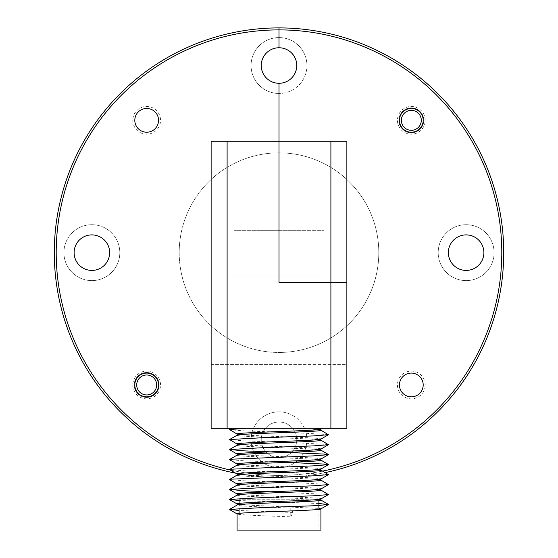 <?xml version="1.0" encoding="UTF-8"?>
<svg xmlns="http://www.w3.org/2000/svg" width="558" height="558" viewBox="0 0 558 558"><rect width="100%" height="100%" fill="white"/><g stroke="black" fill="none" stroke-linecap="round" stroke-linejoin="round"><path stroke-width="0.42" stroke-dasharray="2.79 2.09" d="M134.206 384.971A12.478 12.478 0 0 0 146.684 397.449A12.478 12.478 0 0 0 159.156 384.971A12.478 12.478 0 0 1 146.684 397.449A12.478 12.478 0 0 1 134.206 384.971A12.478 12.478 0 0 1 146.684 372.493A12.478 12.478 0 0 1 159.156 384.971A12.478 12.478 0 0 0 146.684 372.493A12.478 12.478 0 0 0 134.206 384.971M136.703 384.971A9.981 9.981 0 0 0 146.684 394.952A9.981 9.981 0 0 0 156.659 384.971A9.981 9.981 0 0 0 146.684 374.99A9.981 9.981 0 0 0 136.703 384.971M398.844 120.333A12.478 12.478 0 0 0 411.316 132.811A12.478 12.478 0 0 0 423.794 120.333A12.478 12.478 0 0 1 411.316 132.811A12.478 12.478 0 0 1 398.844 120.333A12.478 12.478 0 0 1 411.316 107.861A12.478 12.478 0 0 1 423.794 120.333A12.478 12.478 0 0 0 411.316 107.861A12.478 12.478 0 0 0 398.844 120.333M401.341 120.333A9.981 9.981 0 0 0 411.316 130.314A9.981 9.981 0 0 0 421.297 120.333A9.981 9.981 0 0 0 411.316 110.351A9.981 9.981 0 0 0 401.341 120.333M119.817 252.655A27.942 27.942 0 0 1 91.875 280.597A27.942 27.942 0 0 1 63.926 252.655A27.942 27.942 0 0 0 91.875 280.597A27.942 27.942 0 0 0 119.817 252.655A27.942 27.942 0 0 0 91.875 224.707A27.942 27.942 0 0 0 63.926 252.655A27.942 27.942 0 0 1 91.875 224.707A27.942 27.942 0 0 1 119.817 252.655M237.994 473.63A224.755 224.755 0 0 0 279 477.404L279 467.723A27.942 27.942 0 0 0 306.942 439.781A27.942 27.942 0 0 0 279 411.839A27.942 27.942 0 0 0 251.058 439.781A27.942 27.942 0 0 0 279 467.723A27.942 27.942 0 0 0 306.942 439.781A27.942 27.942 0 0 0 279 411.839L279 352.454A99.798 99.798 0 0 0 378.798 252.655A99.798 99.798 0 0 0 279 152.85A99.798 99.798 0 0 0 179.202 252.655A99.798 99.798 0 0 0 279 352.454L279 230.294L234.29 230.294L279 230.294L279 93.472A27.942 27.942 0 0 0 306.942 65.523A27.942 27.942 0 0 1 279 93.472L279 83.288A17.765 17.765 0 0 0 296.765 65.523A17.765 17.765 0 0 0 279 47.758L279 37.581A27.942 27.942 0 0 0 251.058 65.523A27.942 27.942 0 0 0 279 93.472L279 152.85A99.798 99.798 0 0 0 179.202 252.655A99.798 99.798 0 0 0 279 352.454L279 422.015A17.765 17.765 0 0 1 296.765 439.781A17.765 17.765 0 0 1 279 457.546A17.765 17.765 0 0 0 296.765 439.781A17.765 17.765 0 0 0 279 422.015A17.765 17.765 0 0 0 261.235 439.781A17.765 17.765 0 0 0 279 457.546L279 467.723A27.942 27.942 0 0 1 251.058 439.781A27.942 27.942 0 0 1 279 411.839L279 364.43L211.133 364.43L211.133 141.272L346.867 141.272L346.867 364.43L279 364.43L279 282.592L346.867 282.592L346.867 428.3L211.133 428.3L211.133 364.43L279 364.43L279 422.015A17.765 17.765 0 0 0 261.235 439.781A17.765 17.765 0 0 0 279 457.546L279 475.409A222.754 222.754 0 0 0 501.754 252.655A222.754 222.754 0 0 0 279 29.895L279 47.758A17.765 17.765 0 0 0 261.235 65.523A17.765 17.765 0 0 0 279 83.288L279 93.472A27.942 27.942 0 0 1 251.058 65.523A27.942 27.942 0 0 1 279 37.581L279 27.9A224.755 224.755 0 0 0 54.245 252.655A224.755 224.755 0 0 0 279 477.404A224.755 224.755 0 0 0 503.755 252.655A224.755 224.755 0 0 0 279 27.9L279 29.895A222.754 222.754 0 0 0 56.246 252.655A222.754 222.754 0 0 0 279 475.409L279 477.404L279 475.409A222.754 222.754 0 0 1 230.119 469.982M134.806 120.333A11.878 11.878 0 0 0 146.684 132.211A11.878 11.878 0 0 0 158.556 120.333A11.878 11.878 0 0 0 146.684 108.454A11.878 11.878 0 0 0 134.806 120.333M132.811 120.333A13.873 13.873 0 0 0 146.684 134.206A13.873 13.873 0 0 0 160.551 120.333A13.873 13.873 0 0 0 146.684 106.459A13.873 13.873 0 0 0 132.811 120.333M134.806 384.971A11.878 11.878 0 0 0 146.684 396.85A11.878 11.878 0 0 0 158.556 384.971A11.878 11.878 0 0 0 146.684 373.093A11.878 11.878 0 0 0 134.806 384.971M132.811 384.971A13.873 13.873 0 0 0 146.684 398.844A13.873 13.873 0 0 0 160.551 384.971A13.873 13.873 0 0 0 146.684 371.098A13.873 13.873 0 0 0 132.811 384.971M74.109 252.655A17.765 17.765 0 0 0 91.875 270.414A17.765 17.765 0 0 0 109.64 252.655A17.765 17.765 0 0 0 91.875 234.89A17.765 17.765 0 0 0 74.109 252.655M279 275.01L234.29 275.01L279 275.01L279 352.454A99.798 99.798 0 0 0 378.798 252.655A99.798 99.798 0 0 0 279 152.85L279 230.294L323.71 230.294L279 230.294L279 275.01L323.71 275.01L279 275.01M494.074 252.655A27.942 27.942 0 0 0 466.125 224.707A27.942 27.942 0 0 0 438.183 252.655A27.942 27.942 0 0 1 466.125 224.707A27.942 27.942 0 0 1 494.074 252.655A27.942 27.942 0 0 1 466.125 280.597A27.942 27.942 0 0 1 438.183 252.655A27.942 27.942 0 0 0 466.125 280.597A27.942 27.942 0 0 0 494.074 252.655M425.189 384.971A13.873 13.873 0 0 0 411.316 371.098A13.873 13.873 0 0 0 397.449 384.971A13.873 13.873 0 0 0 411.316 398.844A13.873 13.873 0 0 0 425.189 384.971M423.194 384.971A11.878 11.878 0 0 0 411.316 373.093A11.878 11.878 0 0 0 399.444 384.971A11.878 11.878 0 0 0 411.316 396.85A11.878 11.878 0 0 0 423.194 384.971M425.189 120.333A13.873 13.873 0 0 0 411.316 106.459A13.873 13.873 0 0 0 397.449 120.333A13.873 13.873 0 0 0 411.316 134.206A13.873 13.873 0 0 0 425.189 120.333M423.194 120.333A11.878 11.878 0 0 0 411.316 108.454A11.878 11.878 0 0 0 399.444 120.333A11.878 11.878 0 0 0 411.316 132.211A11.878 11.878 0 0 0 423.194 120.333M483.891 252.655A17.765 17.765 0 0 0 466.125 234.89A17.765 17.765 0 0 0 448.36 252.655A17.765 17.765 0 0 0 466.125 270.414A17.765 17.765 0 0 0 483.891 252.655M325.223 472.598A224.755 224.755 0 0 1 279 477.404L279 475.409A222.754 222.754 0 0 0 322.622 471.098M279 364.43L346.867 364.43L346.867 282.592M279 37.581A27.942 27.942 0 0 1 306.942 65.523A27.942 27.942 0 0 0 279 37.581M318.918 499.759L239.082 499.759L318.918 499.759L318.918 500.61M239.082 503.428L239.082 508.505M239.082 513.409L239.082 530.1L318.918 530.1L239.082 530.1M318.918 509.391L318.918 530.1M237.08 434.089L237.08 434.033C234.744 435.735 323.759 437.402 320.92 439.02L320.92 439.076M237.08 435.233C234.744 436.935 323.759 438.595 320.92 440.22L320.92 440.171M237.08 445.158L237.08 445.214C234.744 446.916 323.759 448.576 320.92 450.201L320.92 450.153M320.822 449.113L320.92 449.002C323.759 447.376 234.744 445.716 237.08 444.015L237.08 444.07M237.08 454.045L237.08 453.996C234.744 455.698 323.759 457.358 320.92 458.983L320.92 459.039M237.08 455.14L237.08 455.195C234.744 456.897 323.759 458.557 320.92 460.183L320.92 460.134M237.08 464.026L237.08 463.977C234.744 465.672 323.759 467.339 320.92 468.964L320.92 469.02M237.171 465.072L237.08 465.17C234.744 466.872 323.759 468.539 320.92 470.164L320.92 470.115M237.08 474.007L237.08 473.951C234.744 475.653 323.759 477.32 320.92 478.945L320.92 478.994M237.08 475.102L237.08 475.151C234.744 476.853 323.759 478.52 320.92 480.145L320.92 480.089M237.08 483.988L237.08 483.932C234.744 485.634 323.759 487.301 320.92 488.927L320.92 488.975M237.08 485.132C234.744 486.834 323.759 488.501 320.92 490.126L320.92 490.07M237.08 493.97L237.08 493.914C234.744 495.616 323.759 497.283 320.92 498.901L320.92 498.957M237.08 495.113C234.744 496.815 323.759 498.482 320.92 500.101L320.92 500.052M320.92 530.1L237.08 530.1M290.774 516.834L292.908 512.446L290.774 508.059L290.774 516.834C265.315 515.843 236.201 514.915 237.08 513.876L237.08 513.925M290.774 508.059C265.315 507.062 236.201 506.134 237.08 505.095M237.08 503.895L250.047 505.192L318.918 508.415M292.908 512.446L239.082 510.521M318.918 503.511L239.082 500.54M328.446 494.43L270.546 491.765M328.446 484.449L292.908 482.503L244.795 480.843L229.561 479.636M328.446 474.467L292.908 472.528L244.795 470.861L229.561 469.655M287.391 462.373L244.795 460.88L229.561 459.673M287.391 452.399L270.546 451.847M328.446 444.524L292.908 442.585L244.795 440.925L229.561 439.711M328.446 434.549L292.908 432.603L244.795 430.943L229.561 429.737M246.287 428.3L260.14 428.3M268.398 428.3L275.687 428.3M291.318 428.3L311.071 428.3M319.685 428.3L262.225 428.3M293.166 428.3C310.834 428.983 320.083 429.632 320.92 430.246L320.92 430.19M262.12 428.3L241.495 428.307M238.245 428.3L232.602 428.3M232.519 428.3L231.716 428.307"/><path stroke-width="0.84" d="M156.659 384.971A9.981 9.981 0 0 1 146.684 394.952A9.981 9.981 0 0 1 136.703 384.971A9.981 9.981 0 0 1 146.684 374.99A9.981 9.981 0 0 1 156.659 384.971M421.297 120.333A9.981 9.981 0 0 1 411.316 130.314A9.981 9.981 0 0 1 401.341 120.333A9.981 9.981 0 0 1 411.316 110.351A9.981 9.981 0 0 1 421.297 120.333M74.109 252.655A17.765 17.765 0 0 0 91.875 270.414A17.765 17.765 0 0 0 109.64 252.655A17.765 17.765 0 0 0 91.875 234.89A17.765 17.765 0 0 0 74.109 252.655M134.806 120.333A11.878 11.878 0 0 0 146.684 132.211A11.878 11.878 0 0 0 158.556 120.333A11.878 11.878 0 0 0 146.684 108.454A11.878 11.878 0 0 0 134.806 120.333M134.806 384.971A11.878 11.878 0 0 0 146.684 396.85A11.878 11.878 0 0 0 158.556 384.971A11.878 11.878 0 0 0 146.684 373.093A11.878 11.878 0 0 0 134.806 384.971M230.119 469.982A222.754 222.754 0 0 1 279 29.895L279 47.758A17.765 17.765 0 0 0 261.235 65.523A17.765 17.765 0 0 0 279 83.288L279 141.272L211.133 141.272L211.133 428.3L346.867 428.3L346.867 282.592L330.894 282.592L330.894 428.3M227.106 141.272L227.106 428.3M322.622 471.098A222.754 222.754 0 0 0 279 29.895L279 47.758A17.765 17.765 0 0 1 296.765 65.523A17.765 17.765 0 0 1 279 83.288L279 282.592L330.894 282.592L330.894 141.272L346.867 141.272L346.867 282.592L279 282.592L279 141.272L330.894 141.272M325.223 472.598A224.755 224.755 0 0 0 279 27.9L279 29.895L279 27.9A224.755 224.755 0 0 0 237.994 473.63M448.36 252.655A17.765 17.765 0 0 1 466.125 234.89A17.765 17.765 0 0 1 483.891 252.655A17.765 17.765 0 0 1 466.125 270.414A17.765 17.765 0 0 1 448.36 252.655M399.444 384.971A11.878 11.878 0 0 1 411.316 373.093A11.878 11.878 0 0 1 423.194 384.971A11.878 11.878 0 0 1 411.316 396.85A11.878 11.878 0 0 1 399.444 384.971M399.444 120.333A11.878 11.878 0 0 1 411.316 108.454A11.878 11.878 0 0 1 423.194 120.333A11.878 11.878 0 0 1 411.316 132.211A11.878 11.878 0 0 1 399.444 120.333M239.082 499.759L239.082 503.428M239.082 508.505L239.082 513.409M318.918 500.61L318.918 509.391M320.92 439.076L320.92 440.22C323.256 441.922 234.241 443.589 237.08 445.214L229.554 449.518L265.092 447.579L313.205 445.912L328.439 444.705L320.829 440.123M316.079 428.3L320.92 429.046C323.256 430.748 234.241 432.408 237.08 434.033L237.08 435.233L229.554 439.537L265.092 437.598L313.205 435.931L328.439 434.724L320.829 430.141M237.08 455.14L237.08 453.996C234.241 452.371 323.256 450.704 320.92 449.002L320.92 450.201C323.256 451.903 234.241 453.57 237.08 455.195M320.92 439.02C323.256 440.722 234.241 442.389 237.08 444.015L237.08 445.158M320.92 459.039L320.92 460.183C323.256 461.885 234.241 463.552 237.08 465.17L237.08 463.977C234.241 462.352 323.256 460.685 320.92 458.983M320.92 469.02L320.92 470.164C323.256 471.866 234.241 473.526 237.08 475.151M320.92 478.994L320.92 480.145C323.256 481.847 234.241 483.507 237.08 485.132L229.554 489.436L265.092 487.497L313.205 485.83L328.439 484.623L320.829 480.04M320.92 468.964C323.256 470.666 234.241 472.326 237.08 473.951L237.08 475.102M320.92 488.975L320.92 490.126C323.256 491.828 234.241 493.488 237.08 495.113L229.554 499.417L265.092 497.478L313.205 495.811L328.439 494.604L320.829 490.022M320.92 478.945C323.256 480.647 234.241 482.307 237.08 483.932L237.08 485.132M320.92 498.957L320.92 500.101C323.256 501.802 234.241 503.469 237.08 505.095L229.554 509.398L265.092 507.459L313.205 505.792L328.439 504.585L318.918 503.511M320.92 488.927C323.256 490.628 234.241 492.289 237.08 493.914L237.08 495.113M318.918 508.415L320.92 508.882L320.92 530.1L237.08 530.1L237.08 513.876C234.241 512.251 323.256 510.584 320.92 508.882L328.439 504.585M320.92 498.901C323.256 500.603 234.241 502.27 237.08 503.895L237.08 505.095M237.08 435.233C234.241 433.608 323.256 431.941 320.92 430.246L320.92 429.095M239.082 510.521L229.554 509.398M239.082 500.54L229.554 499.417M270.546 491.765L244.795 490.824L229.554 489.436M237.178 484.044L229.561 479.636L230.886 479.183L313.205 475.855L328.439 474.642L320.829 470.059M237.178 474.063L229.561 469.655L230.886 469.201L313.205 465.874L328.439 464.668L327.114 464.207L287.391 462.373M237.178 464.082L229.561 459.673L230.886 459.22L313.205 455.893L328.439 454.686L327.114 454.226L287.391 452.399M270.546 451.847L244.795 450.899L229.554 449.518M237.178 444.119L229.554 439.537M237.178 434.138L229.554 429.555L246.287 428.3L231.716 428.307L229.554 429.555M260.14 428.3L268.398 428.3M275.687 428.3L291.318 428.3M311.071 428.3L319.685 428.3M241.495 428.307L238.245 428.3M229.561 509.573L237.178 513.981M229.561 499.598L237.178 504M328.439 494.604L320.822 499.012M229.561 489.617L237.178 494.025M328.439 484.623L320.822 489.031M328.439 474.642L320.822 479.05M328.439 464.668L320.822 469.069M328.439 454.686L320.822 459.095M229.561 449.692L237.178 454.1M328.439 444.705L320.822 449.113M328.439 434.724L320.822 439.132M322.294 428.3L320.822 429.151M320.829 500.003L328.446 504.404M237.171 475.053L229.554 479.455M237.171 465.072L229.554 469.473M320.829 460.078L328.446 464.486M237.171 455.091L229.554 459.499M320.829 450.104L328.446 454.505"/></g></svg>
